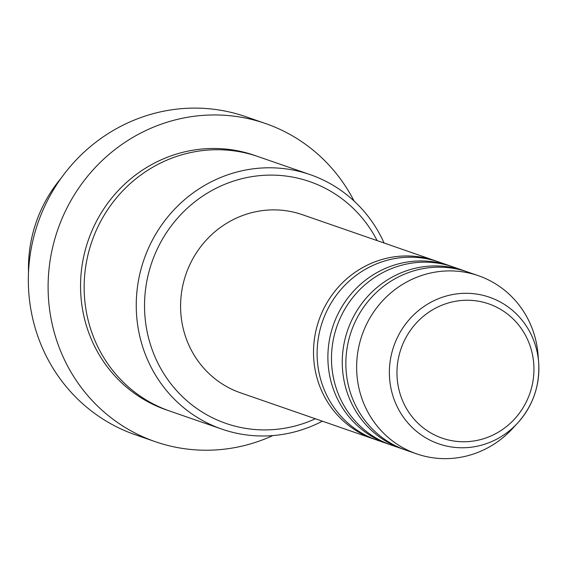 <?xml version="1.0" encoding="UTF-8"?>
<svg xmlns="http://www.w3.org/2000/svg" width="567" height="567" viewBox="0 0 567 567"><rect width="100%" height="100%" fill="white"/><g stroke="black" fill="none" stroke-linecap="round" stroke-linejoin="round"><path stroke-width="0.85" d="M375.311 439.517A94.278 90.444 -70.9 0 1 373.504 438.908A94.278 90.444 -70.9 0 1 365.743 435.796A94.278 90.444 -70.9 0 1 320.44 316.124A94.278 90.444 -70.9 0 1 435.25 260.749A94.278 90.444 -70.9 0 1 437.037 261.394M389.678 444.493A94.278 90.444 -70.9 0 1 387.878 443.89L377.098 440.155A94.278 90.444 -70.9 0 1 369.337 437.037A94.278 90.444 -70.9 0 1 324.033 317.371A94.278 90.444 -70.9 0 1 438.844 261.997L449.624 265.732A94.278 90.444 -70.9 0 1 451.41 266.37M387.878 443.89A94.278 90.444 -70.9 0 1 380.117 440.779A94.278 90.444 -70.9 0 1 334.813 321.106A94.278 90.444 -70.9 0 1 449.624 265.732M404.051 449.475A94.278 90.444 -70.9 0 1 402.251 448.873L391.471 445.138A94.278 90.444 -70.9 0 1 383.71 442.019A94.278 90.444 -70.9 0 1 338.407 322.354A94.278 90.444 -70.9 0 1 453.217 266.972L463.997 270.714A94.278 90.444 -70.9 0 1 465.783 271.352M402.251 448.873A94.278 90.444 -70.9 0 1 394.49 445.754A94.278 90.444 -70.9 0 1 349.187 326.089A94.278 90.444 -70.9 0 1 463.997 270.714M416.625 453.855L405.844 450.12A94.278 90.444 -70.9 0 1 398.084 447.002A94.278 90.444 -70.9 0 1 352.78 327.336A94.278 90.444 -70.9 0 1 467.584 271.954L478.364 275.69A94.278 90.444 -70.9 0 1 486.125 278.808A94.278 90.444 -70.9 0 1 538.069 354.885L538.65 362.398A77.573 74.419 -70.9 0 1 517.636 423.046A77.573 74.419 -70.9 0 1 432.337 441.268A77.573 74.419 -70.9 0 1 396.461 339.505A77.573 74.419 -70.9 0 1 495.912 299.808A77.573 74.419 -70.9 0 1 538.65 362.398C540.025 385.517 533.023 405.738 517.636 423.046L512.525 428.588A94.278 90.444 -70.9 0 1 416.625 453.855A94.278 90.444 -70.9 0 1 408.857 450.737A94.278 90.444 -70.9 0 1 363.553 331.071A94.278 90.444 -70.9 0 1 478.364 275.69M61.087 178.229A134.684 129.205 109.1 0 0 28.52 272.203M377.126 240.606A127.951 122.741 109.1 0 0 320.277 185.848A127.951 122.741 109.1 0 0 156.23 251.323A127.951 122.741 109.1 0 0 215.41 419.176A127.951 122.741 109.1 0 0 315.38 418.765M322.354 421.182A134.684 129.205 -70.9 0 1 221.945 429.148A134.684 129.205 -70.9 0 1 210.853 424.697A134.684 129.205 -70.9 0 1 146.137 253.74A134.684 129.205 -70.9 0 1 310.149 174.629A134.684 129.205 -70.9 0 1 321.234 179.08A134.684 129.205 -70.9 0 1 384.1 243.023M265.484 123.514L245.724 116.667A168.356 161.503 109.1 0 0 40.704 215.559A168.356 161.503 109.1 0 0 121.6 429.247A168.356 161.503 109.1 0 0 135.463 434.811L155.223 441.665A168.356 161.503 -70.9 0 1 141.367 436.094A168.356 161.503 -70.9 0 1 60.463 222.406A168.356 161.503 -70.9 0 1 265.484 123.514A168.356 161.503 -70.9 0 1 279.34 129.078A168.356 161.503 -70.9 0 1 354.106 201.058M221.945 429.148L169.845 411.089A134.684 129.205 -70.9 0 1 158.753 406.638A134.684 129.205 -70.9 0 1 94.037 235.688A134.684 129.205 -70.9 0 1 258.049 156.577L310.149 174.629M373.504 438.908L240.564 392.839A94.278 90.444 -70.9 0 1 232.803 389.72A94.278 90.444 -70.9 0 1 187.5 270.055A94.278 90.444 -70.9 0 1 302.31 214.673L435.25 260.749M272.826 435.591A168.356 161.503 -70.9 0 1 155.223 441.665M494.58 306.201A71.066 68.175 109.1 0 0 403.47 342.567A71.066 68.175 109.1 0 0 436.335 435.796A71.066 68.175 109.1 0 0 527.452 399.43A71.066 68.175 109.1 0 0 494.58 306.201M168.052 410.458A134.684 129.205 -70.9 0 1 155.16 405.398A134.684 129.205 -70.9 0 1 90.812 233.519A134.684 129.205 -70.9 0 1 256.249 155.968"/></g></svg>
